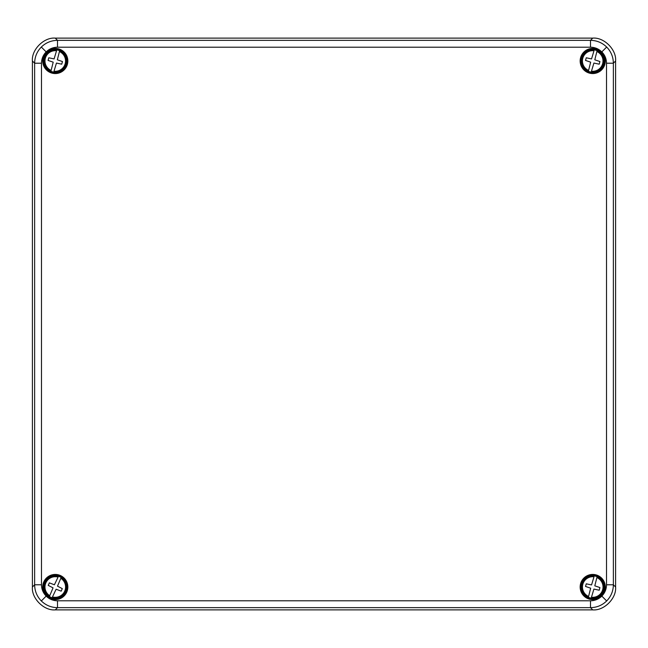 <?xml version="1.0" encoding="UTF-8"?>
<svg xmlns="http://www.w3.org/2000/svg" width="648" height="648" viewBox="0 0 648 648"><rect width="100%" height="100%" fill="white"/><g stroke="black" fill="none" stroke-linecap="round" stroke-linejoin="round"><path stroke-width="0.97" d="M53.768 72.074A11.186 11.186 0 0 1 50.9 71.288L53.201 62.168L48.074 60.434L48.794 57.785L54.092 58.919L56.538 50.747A10.319 10.319 0 0 0 51.135 70.438L50.949 71.11A11 11 0 0 1 56.724 50.082L56.773 49.904A11.186 11.186 0 0 1 59.64 50.69L57.34 59.81L62.467 61.544L61.746 64.184L56.449 63.059L54.003 71.223A10.319 10.319 0 0 0 59.405 51.54L59.592 50.868A11 11 0 0 1 53.816 71.896L53.768 72.074M52.245 72.017A11.437 11.437 0 0 0 66.299 64.014A11.437 11.437 0 0 0 58.296 49.961A11.437 11.437 0 0 0 44.242 57.964A11.437 11.437 0 0 0 52.245 72.017M591.227 598.096A11.186 11.186 0 0 1 588.36 597.31L590.66 588.19L585.533 586.456L586.254 583.816L591.551 584.942L593.997 576.777A10.319 10.319 0 0 0 588.595 596.46L588.408 597.132A11 11 0 0 1 594.184 576.104L594.232 575.926A11.186 11.186 0 0 1 597.1 576.712L594.799 585.832L599.927 587.566L599.206 590.215L593.908 589.081L591.462 597.254A10.319 10.319 0 0 0 596.865 577.562L597.051 576.89A11 11 0 0 1 591.276 597.918L591.227 598.096M589.704 598.039A11.437 11.437 0 0 0 603.758 590.036A11.437 11.437 0 0 0 595.755 575.983A11.437 11.437 0 0 0 581.702 583.986A11.437 11.437 0 0 0 589.704 598.039M591.227 72.074A11.186 11.186 0 0 1 588.36 71.288L590.66 62.168L585.533 60.434L586.254 57.785L591.551 58.919L593.997 50.747A10.319 10.319 0 0 0 588.595 70.438L588.408 71.11A11 11 0 0 1 594.184 50.082L594.232 49.904A11.186 11.186 0 0 1 597.1 50.69L594.799 59.81L599.927 61.544L599.206 64.184L593.908 63.059L591.462 71.223A10.319 10.319 0 0 0 596.865 51.54L597.051 50.868A11 11 0 0 1 591.276 71.896L591.227 72.074M589.704 72.017A11.437 11.437 0 0 0 603.758 64.014A11.437 11.437 0 0 0 595.755 49.961A11.437 11.437 0 0 0 581.702 57.964A11.437 11.437 0 0 0 589.704 72.017M590.506 47.207L590.506 40.346L592.734 38.119C604.049 37.098 616.621 49.669 615.6 60.985L613.373 63.212L613.373 584.788C613.267 591.057 611.04 596.452 606.674 600.955C602.162 605.321 596.776 607.549 590.506 607.654L57.494 607.654C51.224 607.549 45.838 605.321 41.326 600.955C36.96 596.452 34.733 591.057 34.628 584.788L34.628 63.212C34.733 56.943 36.96 51.548 41.326 47.045C45.838 42.679 51.224 40.451 57.494 40.346L590.506 40.346C596.776 40.451 602.162 42.679 606.674 47.045C611.04 51.548 613.267 56.943 613.373 63.212L606.512 63.212C606.439 58.822 604.876 55.048 601.822 51.897C598.671 48.843 594.896 47.28 590.506 47.207L57.494 47.207C53.104 47.28 49.329 48.843 46.178 51.897C43.124 55.048 41.561 58.822 41.488 63.212L41.488 584.788C41.561 589.178 43.124 592.952 46.178 596.103C49.329 599.157 53.104 600.72 57.494 600.793L590.506 600.793C594.896 600.72 598.671 599.157 601.822 596.103C604.876 592.952 606.439 589.178 606.512 584.788L606.512 63.212M55.274 574.436A12.579 12.579 0 0 1 67.846 587.015A12.579 12.579 0 0 1 55.274 599.594A12.579 12.579 0 0 1 42.695 587.015A12.579 12.579 0 0 1 55.274 574.436M55.274 575.027A11.988 11.988 0 0 1 67.254 587.015A11.988 11.988 0 0 1 55.274 598.995A11.988 11.988 0 0 1 43.286 587.015A11.988 11.988 0 0 1 55.274 575.027M592.726 599.594A12.579 12.579 0 0 0 605.305 587.015A12.579 12.579 0 0 0 592.726 574.436A12.579 12.579 0 0 0 580.154 587.015A12.579 12.579 0 0 0 592.726 599.594M592.726 598.995A11.988 11.988 0 0 0 604.714 587.015A11.988 11.988 0 0 0 592.726 575.027A11.988 11.988 0 0 0 580.746 587.015A11.988 11.988 0 0 0 592.726 598.995M592.726 73.564A12.579 12.579 0 0 1 580.154 60.985A12.579 12.579 0 0 1 592.726 48.406A12.579 12.579 0 0 1 605.305 60.985A12.579 12.579 0 0 1 592.726 73.564M592.726 72.973A11.988 11.988 0 0 1 580.746 60.985A11.988 11.988 0 0 1 592.726 49.005A11.988 11.988 0 0 1 604.714 60.985A11.988 11.988 0 0 1 592.726 72.973M55.274 48.406A12.579 12.579 0 0 0 42.695 60.985A12.579 12.579 0 0 0 55.274 73.564A12.579 12.579 0 0 0 67.846 60.985A12.579 12.579 0 0 0 55.274 48.406M55.274 49.005A11.988 11.988 0 0 0 43.286 60.985A11.988 11.988 0 0 0 55.274 72.973A11.988 11.988 0 0 0 67.254 60.985A11.988 11.988 0 0 0 55.274 49.005M57.494 600.793L57.494 607.654L55.266 609.881L592.734 609.881L590.506 607.654L590.506 600.793M55.266 609.881C43.951 610.902 31.379 598.331 32.4 587.015L34.628 584.788L41.488 584.788M41.488 63.212L34.628 63.212L32.4 60.985L32.4 587.015M32.4 60.985C31.379 49.669 43.951 37.098 55.266 38.119L57.494 40.346L57.494 47.207M592.734 38.119L55.266 38.119M606.512 584.788L613.373 584.788L615.6 587.015L615.6 60.985M615.6 587.015C616.621 598.331 604.049 610.902 592.734 609.881M52.115 597.74A11.186 11.186 0 0 1 49.394 596.533L53.047 587.866L48.236 585.379L49.353 582.868L54.416 584.788L58.069 577.085A10.319 10.319 0 0 0 49.75 595.731L49.475 596.363A11 11 0 0 1 58.352 576.453L58.425 576.283A11.186 11.186 0 0 1 61.147 577.498L57.494 586.157L62.305 588.643L61.187 591.154L56.125 589.235L52.472 596.938A10.319 10.319 0 0 0 60.791 578.291L61.066 577.66A11 11 0 0 1 52.188 597.569L52.115 597.74M50.609 597.456A11.437 11.437 0 0 0 65.715 591.673A11.437 11.437 0 0 0 59.932 576.566A11.437 11.437 0 0 0 44.825 582.35A11.437 11.437 0 0 0 50.609 597.456M41.326 600.955L46.178 596.103M606.674 600.955L601.822 596.103M41.326 47.045L46.178 51.897M606.674 47.045L601.822 51.897"/></g></svg>
